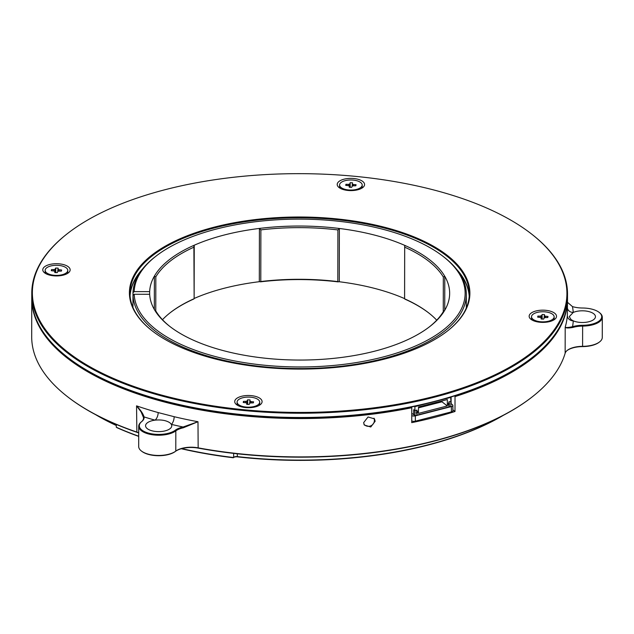 <?xml version="1.0" encoding="UTF-8"?>
<svg xmlns="http://www.w3.org/2000/svg" width="634" height="634" viewBox="0 0 634 634"><rect width="100%" height="100%" fill="white"/><g stroke="black" fill="none" stroke-linecap="round" stroke-linejoin="round"><path stroke-width="0.95" d="M404.603 298.614A1.189 0.531 0.1 0 0 404.587 298.614L404.682 245.35A150.004 67.006 -179.9 0 1 444.783 276.313A150.004 67.006 -179.9 0 1 449.657 293.312A150.004 67.006 -179.9 0 1 444.917 309.963A150.004 67.006 -179.9 0 1 429.567 326.724A150.004 67.006 -179.9 0 1 405.055 340.87A150.004 67.006 -179.9 0 1 339.887 357.655A150.004 67.006 -179.9 0 1 259.924 357.608A150.004 67.006 -179.9 0 1 194.614 340.743A150.004 67.006 -179.9 0 1 169.619 326.272A150.004 67.006 -179.9 0 1 154.514 309.78A150.004 67.006 -179.9 0 1 149.672 294.287L149.664 291.624A150.004 67.006 -179.9 0 1 154.379 276.131L155.829 276.82A148.816 66.475 0.1 0 1 194.234 247.046L194.242 245.223A150.004 67.006 -179.9 0 1 224.412 234.968A150.004 67.006 -179.9 0 1 259.409 228.438L260.875 229.88L260.788 281.536A148.816 66.475 -179.9 0 1 337.819 281.583L337.906 229.928L339.372 228.486A150.004 67.006 -179.9 0 1 404.682 245.35L405.031 246.047M338.128 281.884A149.41 66.744 0.1 0 0 260.471 281.837A1.189 0.531 0.1 0 0 259.314 281.702L259.409 228.438A150.004 67.006 -179.9 0 1 339.372 228.486L339.285 281.75A1.189 0.531 0.1 0 0 338.366 281.797A1.189 0.531 0.1 0 0 338.128 281.884L337.819 281.583M193.885 245.913L194.147 298.479A150.004 67.006 -179.9 0 1 224.325 288.232A150.004 67.006 -179.9 0 1 259.314 281.702M149.672 294.287L134.194 294.279A165.482 73.916 0.1 0 0 382.643 357.116A165.482 73.916 0.1 0 0 443.095 256.39A165.482 73.916 0.1 0 0 216.654 228.977A165.482 73.916 0.1 0 0 156.329 255.89A165.482 73.916 0.1 0 0 134.186 291.616L132.989 292.678A166.679 74.455 -179.9 0 1 155.298 256.691L156.329 255.89M443.095 256.39L444.125 257.19A166.679 74.455 -179.9 0 1 466.323 294.406A166.679 74.455 -179.9 0 1 383.237 358.638A166.679 74.455 -179.9 0 1 133.005 295.341L132.997 299.605A166.679 74.455 0.1 0 1 132.966 298.083A166.679 74.455 0.1 0 1 132.982 296.942L132.989 292.678M154.514 309.78L155.972 311.231A148.816 66.475 0.1 0 0 170.134 326.676M429.044 327.128A148.816 66.475 0.1 0 0 443.459 311.405L444.917 309.963M436.723 320.178A148.816 66.475 -179.9 0 0 428.56 312.808A148.816 66.475 -179.9 0 0 404.603 298.828L404.69 247.173A148.816 66.475 0.1 0 1 443.325 276.995L444.783 276.313L444.727 310.216M443.261 311.73L443.325 276.995M337.906 229.928A148.816 66.475 0.1 0 0 260.875 229.88M428.814 313.006A149.41 66.744 0.1 0 0 404.904 299.121L404.603 298.828M339.285 281.75A150.004 67.006 -179.9 0 1 404.587 298.614M162.478 319.702A148.816 66.475 -179.9 0 1 170.673 312.356A148.816 66.475 -179.9 0 1 194.139 298.701L193.83 298.994A149.41 66.744 0.1 0 0 170.411 312.562M404.682 245.35L404.69 247.173M134.194 294.279L133.005 295.341M149.664 291.624L134.186 291.616M194.139 298.701L194.234 247.046M155.774 311.064L155.829 276.82M154.324 309.455L154.379 276.131A150.004 67.006 -179.9 0 1 194.242 245.223M416.435 412.805L416.847 413.114L416.435 413.225L416.847 410.127L414.993 410.602L414.985 415.666L413.796 414.739L413.804 409.786M414.985 415.666L416.839 415.191L416.847 413.114M448.88 402.994L448.983 401.853L450.837 401.37L450.829 406.434L448.872 406.83M448.983 403.073L449.395 402.97L449.395 404.722L448.975 406.909M448.983 404.825L448.365 404.349M449.395 404.722L448.365 403.929M550.138 320.677A11.309 5.048 0.1 0 0 554.14 316.826A11.309 5.048 0.1 0 0 547.594 312.229A11.309 5.048 0.1 0 0 535.532 312.942A11.309 5.048 0.1 0 0 531.522 316.786A11.309 5.048 0.1 0 0 538.068 321.383A11.309 5.048 0.1 0 0 550.138 320.677M553.458 320.146A11.309 5.048 0.1 0 0 554.14 318.426L554.14 316.826M339.578 185.001A11.309 5.048 0.1 0 0 342.249 188.274A11.309 5.048 0.1 0 0 354.771 189.772A11.309 5.048 0.1 0 0 362.196 185.041A11.309 5.048 0.1 0 0 359.526 181.776A11.309 5.048 0.1 0 0 347.004 180.27A11.309 5.048 0.1 0 0 339.578 185.001L339.578 186.602A11.309 5.048 0.1 0 0 340.252 188.322M49.159 266.486A11.309 5.048 0.1 0 0 45.149 270.33A11.309 5.048 0.1 0 0 51.695 274.926A11.309 5.048 0.1 0 0 63.765 274.221A11.309 5.048 0.1 0 0 67.775 270.369A11.309 5.048 0.1 0 0 61.229 265.773A11.309 5.048 0.1 0 0 49.159 266.486M45.149 270.33L45.149 271.931A11.309 5.048 0.1 0 0 45.822 273.65M259.037 405.475A11.309 5.048 0.1 0 0 259.71 403.755L259.718 402.154A11.309 5.048 0.1 0 0 257.039 398.881A11.309 5.048 0.1 0 0 244.518 397.383A11.309 5.048 0.1 0 0 237.092 402.114A11.309 5.048 0.1 0 0 239.771 405.388A11.309 5.048 0.1 0 0 252.292 406.885A11.309 5.048 0.1 0 0 259.718 402.154M469.208 296.268A169.65 75.779 0.1 0 0 459.388 273.08M392.62 356.879A170.245 76.048 -179.9 0 1 152.073 330.758A170.245 76.048 -179.9 0 1 206.676 229.215A170.245 76.048 -179.9 0 1 416.728 238.004A170.245 76.048 -179.9 0 1 447.089 331.273A170.245 76.048 -179.9 0 1 392.62 356.879M446.835 331.471A169.65 75.779 0.1 0 0 469.303 293.875A169.65 75.779 0.1 0 0 380.527 227.075A169.65 75.779 0.1 0 0 206.993 229.968A169.65 75.779 0.1 0 0 129.994 293.28A169.65 75.779 0.1 0 0 152.326 330.956M445.615 393.262A267.279 119.39 0.1 0 0 531.332 233.843A267.279 119.39 0.1 0 0 153.682 192.831A267.279 119.39 0.1 0 0 68.171 233.035A267.279 119.39 0.1 0 0 115.848 379.465A267.279 119.39 0.1 0 0 445.615 393.262M531.332 233.843L531.847 234.247A267.873 119.652 -179.9 0 1 567.517 294.049A267.873 119.652 -179.9 0 1 445.94 394.023A267.873 119.652 -179.9 0 1 171.949 398.58A267.873 119.652 -179.9 0 1 31.779 293.114A267.873 119.652 -179.9 0 1 67.656 233.439L68.171 233.035M31.779 293.114L31.771 297.37A267.873 119.652 0.1 0 0 67.442 357.172A267.873 119.652 0.1 0 0 445.932 398.279A267.873 119.652 0.1 0 0 531.633 357.98A267.873 119.652 0.1 0 0 567.509 298.305L567.517 294.049M567.509 298.844A267.873 119.652 -179.9 0 1 567.509 299.375A267.873 119.652 -179.9 0 1 455.03 396.591L454.729 395.822A267.279 119.39 -179.9 0 1 445.607 398.588A267.279 119.39 -179.9 0 1 411.466 406.965L411.767 407.725A267.873 119.652 -179.9 0 1 67.893 358.59A267.873 119.652 -179.9 0 1 31.763 298.44A267.873 119.652 -179.9 0 1 31.771 297.909M454.729 395.822A267.279 119.39 0.1 0 0 531.118 358.384L531.633 357.98M130.057 295.412A169.65 75.779 -179.9 0 1 142.634 268.911M67.442 357.172L67.957 357.576A267.279 119.39 0.1 0 0 68.409 357.925A267.279 119.39 0.1 0 0 411.466 406.965M138.719 426.27A19.939 8.908 -179.9 0 1 141.255 421.943A17.855 7.98 0.1 0 0 143.522 418.06A17.855 7.98 0.1 0 0 143.474 417.481L141.12 411.902L136.548 405.855C140.621 410.071 143.133 413.764 144.069 416.926A18.449 8.242 -179.9 0 1 141.778 421.539A19.345 8.638 0.1 0 0 141.929 430.09A19.345 8.638 0.1 0 0 175.317 430.201A18.449 8.242 -179.9 0 1 183.083 427.007L197.982 421.721L183.345 427.776A17.855 7.98 0.1 0 0 175.824 430.866A19.939 8.908 -179.9 0 1 141.414 430.755A19.939 8.908 -179.9 0 1 138.719 426.27L138.688 446.51A19.939 8.908 0.1 0 0 141.342 450.964A19.939 8.908 0.1 0 0 141.374 450.988A19.939 8.908 0.1 0 0 175.792 451.107A17.855 7.98 -179.9 0 1 197.935 447.818A267.873 119.652 0.1 0 0 531.561 397.391A267.873 119.652 0.1 0 0 565.148 353.241A17.855 7.98 -179.9 0 1 567.39 350.293A17.855 7.98 -179.9 0 1 582.606 346.33A19.939 8.908 0.1 0 0 599.598 341.9L599.075 342.297A19.345 8.638 -179.9 0 1 582.598 346.6A18.449 8.242 0.1 0 0 567.137 350.499M599.598 341.9A19.939 8.908 0.1 0 0 602.268 337.454L602.3 317.222A19.939 8.908 -179.9 0 1 582.638 326.09A17.855 7.98 0.1 0 0 572.874 327.453C568.286 328.222 565.726 328.119 565.195 327.144C565.758 327.754 568.207 327.612 572.542 326.7A18.449 8.242 -179.9 0 1 582.63 325.29A19.345 8.638 0.1 0 0 599.13 312.364A19.345 8.638 0.1 0 0 582.567 308.013A18.449 8.242 -179.9 0 1 572.462 306.594L567.501 302.323M96.891 415.325A255.97 114.334 0.1 0 0 116.307 425.343M31.763 298.44L31.7 336.781A267.873 119.652 0.1 0 0 67.37 396.583A267.873 119.652 0.1 0 0 67.822 396.939A267.873 119.652 0.1 0 0 136.5 431.952A17.855 7.98 -179.9 0 1 138.711 432.856M183.345 427.776L183.083 427.007A273.825 122.314 -179.9 0 1 171.37 424.376L169.991 422.854C166.385 420.429 161.393 419.526 155.021 420.152A13.092 5.849 0.1 0 0 145.566 425.755A13.092 5.849 0.1 0 0 147.334 428.695A13.092 5.849 0.1 0 0 162.058 431.429A13.092 5.849 0.1 0 0 171.759 425.802A13.092 5.849 0.1 0 0 171.37 424.376A5.952 2.488 103.4 0 0 174.168 416.704A267.873 119.652 0.1 0 0 197.982 421.721L198.165 448.103A18.449 8.242 0.1 0 0 175.277 451.503A19.345 8.638 -179.9 0 1 141.857 451.36L141.342 450.964M565.148 353.241L565.195 327.144A267.873 119.652 0.1 0 0 567.343 315.439A5.952 5.326 -175.8 0 0 573.287 320.859A13.092 5.849 0.1 0 0 587.488 322.04A13.092 5.849 0.1 0 0 595.453 316.675A13.092 5.849 0.1 0 0 593.686 313.735A13.092 5.849 0.1 0 0 573.255 312.435L569.261 316.628L571.028 319.568L573.287 320.859A273.825 122.314 -179.9 0 1 572.542 326.7L572.874 327.453M451.107 403.692L451.123 396.947M255.882 406.735A13.694 6.118 -179.9 0 1 236.537 404.635A13.694 6.118 -179.9 0 1 240.928 396.472A13.694 6.118 -179.9 0 1 257.824 397.177A13.694 6.118 -179.9 0 1 260.265 404.674A13.694 6.118 -179.9 0 1 255.882 406.735M237.092 402.114L237.092 403.715A11.309 5.048 0.1 0 0 237.766 405.435M63.939 274.95A13.694 6.118 -179.9 0 1 44.594 272.85A13.694 6.118 -179.9 0 1 48.984 264.687A13.694 6.118 -179.9 0 1 65.881 265.392A13.694 6.118 -179.9 0 1 68.321 272.889A13.694 6.118 -179.9 0 1 63.939 274.95M358.368 189.621A13.694 6.118 -179.9 0 1 339.024 187.521A13.694 6.118 -179.9 0 1 343.414 179.359A13.694 6.118 -179.9 0 1 360.302 180.064A13.694 6.118 -179.9 0 1 362.743 187.569A13.694 6.118 -179.9 0 1 358.368 189.621M531.522 316.786L531.522 318.387A11.309 5.048 0.1 0 0 532.195 320.107M550.312 321.406A13.694 6.118 -179.9 0 1 530.967 319.306A13.694 6.118 -179.9 0 1 535.358 311.143A13.694 6.118 -179.9 0 1 552.246 311.849A13.694 6.118 -179.9 0 1 554.687 319.346A13.694 6.118 -179.9 0 1 550.312 321.406M375.146 421.269L374.496 418.884L368.053 416.974L363.647 422.64L364.304 425.034L370.771 426.991L375.146 421.269M448.365 404.46L448.88 404.857L448.872 406.933L416.942 415.159L416.95 413.091L416.435 412.702M411.759 413.281L413.796 414.739M411.751 415.635A2.98 1.331 0.1 0 0 415.349 415.849L451.392 406.56A2.98 1.331 0.1 0 0 452.882 405.411A2.98 1.331 0.1 0 0 452.478 404.746L450.837 403.478M361.515 188.361A11.309 5.048 0.1 0 0 362.196 186.642L362.196 185.041M67.085 273.69A11.309 5.048 0.1 0 0 67.767 271.97L67.775 270.369M503.483 415.246A255.367 114.072 -179.9 0 1 237.385 456.86A3.574 1.593 0.1 0 0 233.732 457.399M181.76 448.61A258.941 115.665 0.1 0 0 233.637 457.534L233.257 457.748A258.347 115.404 -179.9 0 1 181.3 448.737M138.703 436.382A258.347 115.404 -179.9 0 1 117.108 427.752L116.299 427.237L116.307 424.431M116.307 425.493A255.367 114.072 -179.9 0 1 95.385 414.533M116.299 427.237A258.941 115.665 0.1 0 0 138.703 436.192M233.637 457.526L233.645 453.389L233.637 457.526A2.98 1.331 -179.9 0 1 233.938 457.201A2.98 1.331 -179.9 0 1 237.243 456.583A255.97 114.334 0.1 0 0 501.977 416.039M411.767 407.725L411.743 422.64A267.873 119.652 0.1 0 0 454.998 411.498L455.03 396.591M143.474 417.481L144.069 416.926A273.825 122.314 -179.9 0 0 155.021 420.152A5.952 2.805 105.6 0 0 158.175 412.576L174.168 416.704M567.343 315.439L567.509 299.375M572.462 306.594A273.825 122.314 0.1 0 1 573.255 312.435A5.952 5.326 -4.6 0 1 567.493 308.504M599.13 312.364L599.645 312.768A19.939 8.908 -179.9 0 1 602.3 317.222M531.561 397.391L531.046 397.795A267.279 119.39 -179.9 0 1 198.165 448.103M138.711 432.998A18.449 8.242 0.1 0 0 136.865 432.277A267.279 119.39 -179.9 0 1 67.886 396.987L67.37 396.583M454.998 411.498L452.874 409.857M456.749 269.466A169.65 75.779 -179.9 0 1 469.231 296.007M132.95 307.379A169.65 75.779 0.1 0 0 132.942 307.403L132.966 298.083M139.979 272.525A169.65 75.779 0.1 0 0 130.073 295.682M452.882 405.411L452.866 410.737A2.98 1.331 -179.9 0 1 451.384 411.886L415.333 421.174A2.98 1.331 -179.9 0 1 411.743 420.96M447.342 399.563L418.503 406.988L418.488 413.384L447.335 405.95L447.342 399.563M418.503 407.844L441.953 401.805L441.961 400.95M450.623 397.098L450.94 401.346L448.88 401.877L448.88 403.105L448.365 403.232L448.365 404.983L448.88 404.857M416.847 411.26L416.95 410.103L414.89 410.634L414.898 406.64L427.459 403.398M414.89 410.634L413.701 409.707L413.693 414.771M439.814 400.22L450.948 397.352M416.95 411.339L417.473 411.204L417.465 412.956L416.95 413.091M441.953 401.805L447.335 405.95M417.465 412.956L416.443 412.163M251.373 401.694L249.891 400.902L250.034 399.919L247.625 399.824L246.808 401.29L243.44 401.401L243.242 402.479L246.515 402.844L246.777 404.349L249.186 404.444L250.002 402.978L253.37 402.867L253.568 401.798L251.373 401.694L251.262 402.804M253.568 401.798L252.982 402.859M250.295 401.425L250.137 402.962M249.891 400.902L249.645 403.272M247.625 399.824L247.775 404.389M247.403 400.807L247.696 404.389M246.808 401.29L247.062 404.365M245.643 401.473L245.738 402.653M244.011 402.511L243.44 401.401M246.927 403.367L247.03 404.357M61.625 270.013L58.352 269.64L58.09 268.134L55.681 268.039L54.865 269.505L51.497 269.616L51.299 270.694L54.572 271.059L54.833 272.565L57.242 272.66L58.059 271.193L61.427 271.083L61.625 270.013L61.038 271.075M59.43 269.91L59.319 271.019M58.352 269.64L58.193 271.178M57.948 269.117L57.702 271.487M55.681 268.039L55.832 272.604M55.459 269.022L55.752 272.604M54.865 269.505L55.118 272.58M53.7 269.688L53.795 270.869M52.067 270.726L51.497 269.616M54.984 271.582L55.087 272.572M346.497 185.405L345.926 184.288L345.72 185.366L349.001 185.738L349.516 187.252L349.294 184.177L348.129 184.359L348.224 185.54M349.405 186.253L349.263 187.236L351.672 187.331L352.488 185.873L355.848 185.754L356.054 184.684L355.46 185.746M356.054 184.684L353.859 184.581L353.74 185.691M353.859 184.581L352.773 184.312L352.623 185.849M352.773 184.312L352.369 183.789L352.132 186.158M352.369 183.789L352.512 182.806L350.111 182.719L350.253 187.276M350.111 182.719L350.182 187.276M349.881 183.694L349.294 184.177M348.129 184.359L345.926 184.288M541.832 315.478L540.073 316.144L537.87 316.073L537.664 317.151L540.945 317.515L541.206 319.021L543.615 319.116L544.432 317.65L547.792 317.539L547.998 316.469L544.717 316.097L544.463 314.591L542.054 314.504L542.125 319.06M542.054 314.504L542.197 319.06M541.238 315.962L541.349 318.038M540.073 316.144L540.168 317.325M538.44 317.182L537.87 316.073M547.998 316.469L547.404 317.531M545.803 316.366L545.692 317.476M544.717 316.097L544.566 317.634M544.313 315.573L544.075 317.943M582.63 325.29L582.598 346.6M175.317 430.201L175.824 430.866L175.792 451.107L175.277 451.503M136.865 432.277L136.548 405.855A267.873 119.652 0.1 0 0 158.175 412.576M237.251 453.793L237.385 456.86M141.778 421.539L141.255 421.943M451.384 411.886L451.392 406.56M415.349 415.849L415.333 421.174M466.299 308.005L466.323 294.406M363.932 424.257A5.952 5.952 0 0 0 373.981 418.194"/></g></svg>
